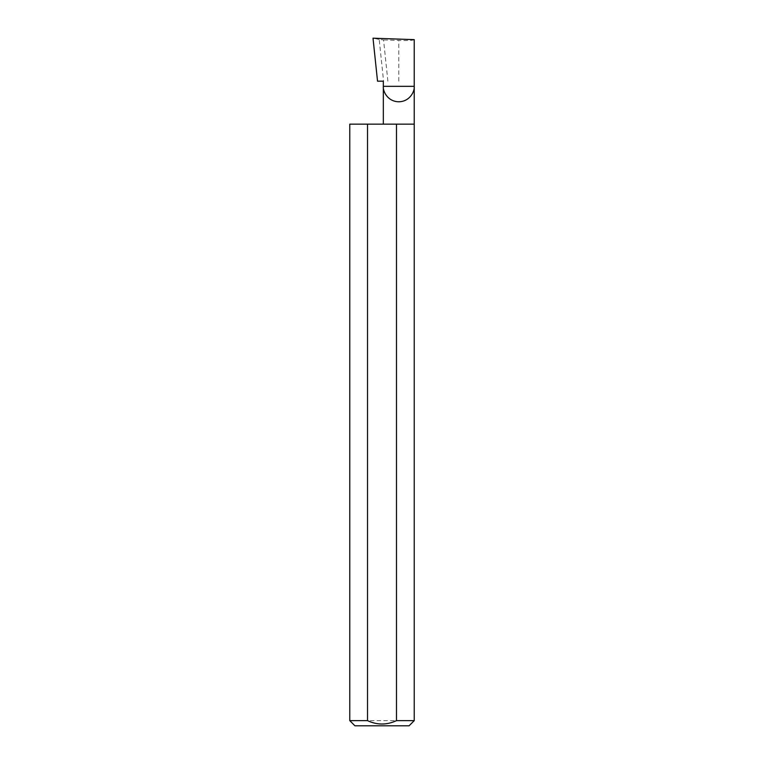 <?xml version="1.0" encoding="UTF-8"?>
<svg xmlns="http://www.w3.org/2000/svg" width="764" height="764" viewBox="0 0 764 764"><rect width="100%" height="100%" fill="white"/><g stroke="black" fill="none" stroke-linecap="round" stroke-linejoin="round"><path stroke-width="0.57" stroke-dasharray="3.82 2.86" d="M414.231 124.15L349.769 124.15M414.231 720.643L349.769 720.643M383.327 81.175L377.531 81.175M387.883 81.175L383.547 39.919L379.192 39.394L383.585 81.175M379.192 39.394L373.013 38.2M414.231 39.642C413.248 40.425 408.1 40.693 398.779 40.454L383.547 39.919M354.926 725.8L409.074 725.8M398.779 81.175L398.779 40.454"/><path stroke-width="1.15" d="M383.327 124.15L383.327 86.332L414.231 86.332L414.231 39.642L373.013 38.2L377.531 81.175L383.327 81.175L383.327 86.332C382.707 90.849 387.338 101.574 398.779 101.784C410.22 101.574 414.852 90.849 414.231 86.332L414.231 720.643L409.074 725.8L354.926 725.8L349.769 720.643L367.513 720.643C377.158 725.141 386.823 725.141 396.487 720.643L414.231 720.643M396.487 720.643L396.487 124.15L414.231 124.15M349.769 720.643L349.769 124.15L367.513 124.15L367.513 720.643M396.487 124.15L367.513 124.15"/></g></svg>
